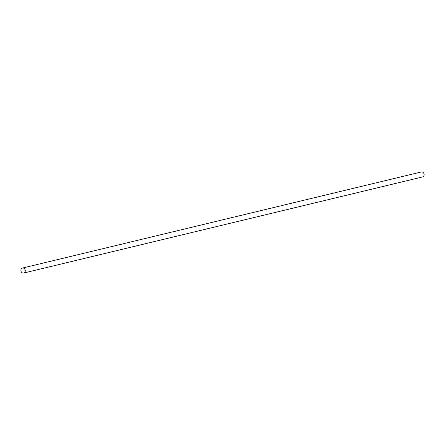 <?xml version="1.0" encoding="UTF-8"?>
<svg xmlns="http://www.w3.org/2000/svg" width="445" height="445" viewBox="0 0 445 445"><rect width="100%" height="100%" fill="white"/><g stroke="black" fill="none" stroke-linecap="round" stroke-linejoin="round"><path stroke-width="0.67" d="M422.294 176.982A2.564 2.169 -103.5 0 0 422.528 176.943A2.564 2.169 -103.5 0 0 422.75 176.871A2.564 2.169 -103.5 0 0 424.002 173.806A2.564 2.169 -103.5 0 0 421.32 171.954A2.564 2.169 -103.5 0 0 421.098 172.02M23.902 272.98A2.564 2.169 -103.5 0 0 25.154 269.909A2.564 2.169 -103.5 0 0 22.473 268.057A2.564 2.169 -103.5 0 0 22.25 268.129A2.564 2.169 -103.5 0 0 20.998 271.194A2.564 2.169 -103.5 0 0 23.68 273.046A2.564 2.169 -103.5 0 0 23.902 272.98M421.32 171.954L22.473 268.057M422.528 176.943L23.68 273.046"/></g></svg>
